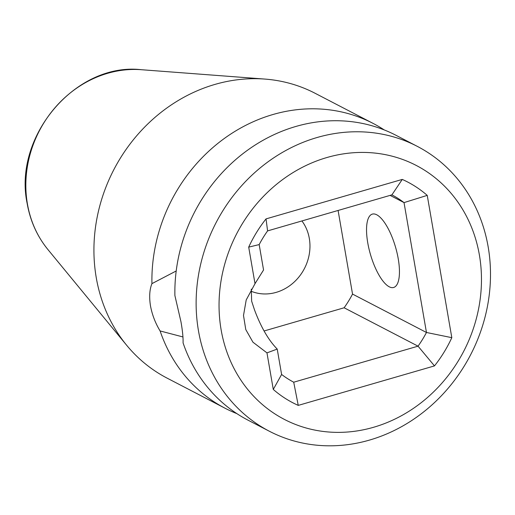 <?xml version="1.0" encoding="UTF-8"?>
<svg xmlns="http://www.w3.org/2000/svg" width="515" height="515" viewBox="0 0 515 515"><rect width="100%" height="100%" fill="white"/><g stroke="black" fill="none" stroke-linecap="round" stroke-linejoin="round"><path stroke-width="0.77" d="M301.919 220.948A44.792 40.016 -62.6 0 1 276.188 292.366A44.792 40.016 -62.6 0 1 251.217 291.265M264.079 330.978L344.123 307.777A105.755 94.483 117.4 0 0 352.537 294.084L338.091 210.461M255.009 283.668L263.558 269.982L259.174 244.593A105.755 94.483 -62.6 0 1 267.588 230.9L391.909 194.863A105.755 94.483 -62.6 0 1 404.024 202.607L426.459 332.478A105.755 94.483 -62.6 0 1 418.045 346.17L293.717 382.207A105.755 94.483 -62.6 0 1 281.608 374.463L273.278 389.424L266.963 352.878L252.955 342.205L245.771 329.555L243.505 315.476L246.209 299.955L255.009 283.668L248.7 247.123A124.418 111.156 -62.6 0 1 266.036 218.894L402.267 179.413A124.418 111.156 -62.6 0 1 427.238 195.378L451.816 337.673A124.418 111.156 -62.6 0 1 434.48 365.901L298.249 405.389A124.418 111.156 -62.6 0 1 273.278 389.424M293.717 382.207L298.249 405.389M344.123 307.777L418.045 346.17L434.48 365.901M373.555 427.283A143.086 127.829 117.4 0 0 479.388 254.97A143.086 127.829 117.4 0 0 326.961 157.513A143.086 127.829 117.4 0 0 221.128 329.832A143.086 127.829 117.4 0 0 373.555 427.283M251.275 289.127L251.648 301.191L254.468 309.773C260.905 327.064 268.489 340.164 277.218 349.073L266.963 352.878M236.894 413.642A160.5 143.389 -62.6 0 1 225.107 408.26A160.5 143.389 -62.6 0 1 160.101 330.952C155.35 323.117 152.144 314.755 150.483 305.859C149.073 296.968 149.556 289.559 151.931 283.636L176.207 270.974M417.292 146.357L396.029 135.316A160.5 143.389 -62.6 0 0 295.913 126.445A160.5 143.389 -62.6 0 0 174.894 295.565L180.945 321.682C182.522 330.527 183.231 337.589 183.07 342.874A160.5 143.389 -62.6 0 0 248.069 420.189L269.332 431.229A160.5 143.389 117.4 0 0 369.448 440.1A160.5 143.389 117.4 0 0 488.278 301.636A160.5 143.389 117.4 0 0 417.292 146.357A160.5 143.389 117.4 0 0 317.176 137.486A160.5 143.389 117.4 0 0 198.346 275.95A160.5 143.389 117.4 0 0 269.332 431.229M398.224 258.704A38.2 13.068 -106.2 0 0 372.358 214.105A38.2 13.068 -106.2 0 0 367.762 242.88A38.2 13.068 -106.2 0 0 393.627 287.479A38.2 13.068 -106.2 0 0 398.224 258.704M225.107 408.26L167.13 378.145A160.5 143.389 -62.6 0 1 126.658 345.262A160.5 143.389 -62.6 0 1 96.26 277.694A160.5 143.389 -62.6 0 1 214.974 84.409A160.5 143.389 -62.6 0 1 264.903 79.078A160.5 143.389 -62.6 0 1 315.09 93.273L373.066 123.388A160.5 143.389 -62.6 0 1 384.242 129.928M151.931 283.636A160.5 143.389 -62.6 0 1 272.95 114.517A160.5 143.389 -62.6 0 1 373.066 123.388M182.96 336.952L160.101 330.952M281.608 374.463L277.218 349.073M259.174 244.593L248.7 247.123M267.588 230.9L266.036 218.894M391.909 194.863L402.267 179.413M390.113 195.385L404.024 202.607L427.238 195.378M352.537 294.084L426.459 332.478L451.816 337.673M141.393 69.712C76.001 62.09 12.946 136.218 27.153 203.438C30.25 220.993 37.183 236.379 47.959 249.601A108.472 96.904 -62.6 0 1 27.417 203.94A108.472 96.904 -62.6 0 1 141.393 69.712L264.903 79.078M47.959 249.601L126.658 345.262"/></g></svg>
